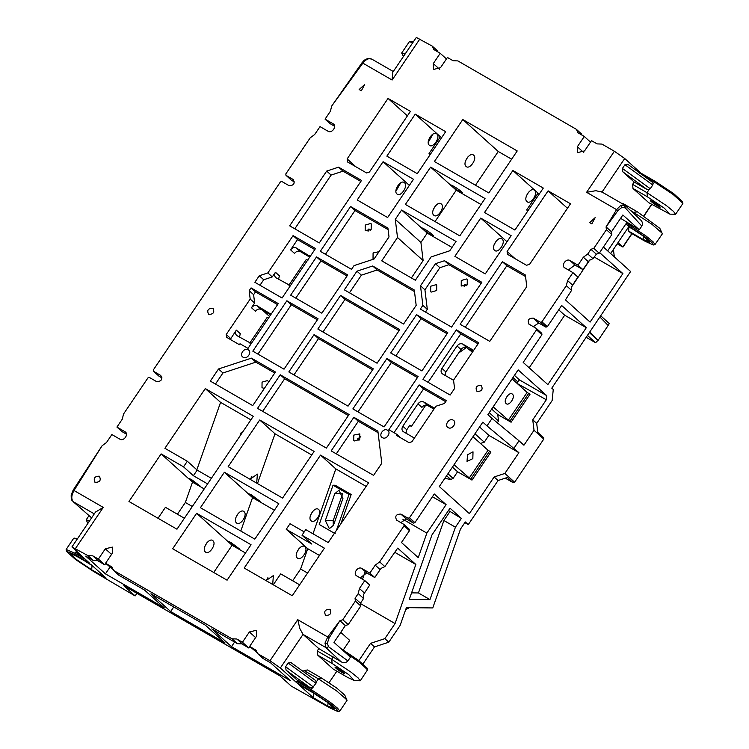 <?xml version="1.0" encoding="UTF-8"?>
<svg xmlns="http://www.w3.org/2000/svg" width="749" height="749" viewBox="0 0 749 749"><rect width="100%" height="100%" fill="white"/><g stroke="black" fill="none" stroke-linecap="round" stroke-linejoin="round"><path stroke-width="1.12" d="M358.219 593.611L359.436 588.517L364.8 580.569L369.734 585.006L363.574 594.425L363.078 599.322L360.475 603.17L355.054 598.292L358.219 593.611L363.424 598.311M364.8 580.569L356.805 575.944C352.536 573.771 357.853 565.898 361.842 568.482L369.847 573.107L375.221 565.158L380.146 569.596L381.232 568.294L384.855 566.609L379.64 561.909L404.057 525.789L403.889 524.394L396.268 519.928M380.146 569.596L374.781 577.545L366.776 572.919L360.194 577.91M592.983 258.667L596.354 254.183L599.219 253.237L593.798 248.359L590.933 249.295L587.778 253.977L592.983 258.667L589.369 260.362L582.909 269.612L577.985 265.174L583.349 257.225L587.778 253.977M593.798 248.359L606.409 229.69L606.072 226.9L611.493 231.787L622.85 214.991L639.3 229.803L641.818 226.076L625.265 207.894L622.007 207.286L617.953 210.581L606.072 226.9L616.567 209.608L586.607 192.315L614.367 151.261L624.703 158.507L640.966 173.15L655.375 181.473L673.482 193.485L682.582 201.706L682.863 203.513L675.607 214.242L669.924 214.148L648.756 202.679L632.989 188.476L632.596 184.376L646.996 192.69L666.563 205.713L673.529 211.415L675.607 214.242M419.871 38.967L392.12 80.031L392.673 72.419L416.313 37.45L432.285 46.138L433.868 49.546L440.215 53.31L433.278 63.581L433.474 69.442L440.487 67.738L447.425 57.476L453.042 60.716L457.882 60.912L576.356 129.315L577.91 132.695L584.286 136.487L577.348 146.757L577.545 152.618L584.557 150.914L591.495 140.653L597.103 143.892L601.943 144.089L614.367 151.261M362.273 63.103L362.872 63.141L331.657 106.105L330.431 111.208L325.066 119.147L329.991 123.585L334.597 126.253M73.411 490.483L74.011 490.52L102.098 445.739L106.517 442.49L111.882 434.551L119.887 439.167C123.875 441.76 129.203 433.886 124.933 431.705L116.928 427.08L122.302 419.14L123.519 414.038L147.937 377.917L149.369 377.44L156.569 381.606C161.363 381.513 162.758 379.462 160.735 375.446L153.536 371.289L153.358 369.894L280.388 181.96L281.821 181.483L289.02 185.649C293.814 185.555 295.2 183.505 293.187 179.488L285.978 175.332L285.809 173.937L310.226 137.807L314.646 134.558L320.02 126.618L328.025 131.234C332.013 133.828 337.331 125.944 333.071 123.772L325.066 119.147M333.577 124.137L333.998 124.606M125.439 432.07L125.86 432.538M87.923 555.627L92.764 555.833L98.381 559.072L105.319 548.802L112.322 547.098L112.519 552.968L105.581 563.229L111.985 567.04L113.511 570.401L172.747 604.602L231.993 638.803L236.834 639.009L242.442 642.249L249.38 631.978L256.392 630.274L256.589 636.144L249.651 646.406L256.027 650.198L257.581 653.577L269.996 660.749L280.341 667.996L296.604 682.639L311.013 690.962L330.609 704.097L336.722 709.247L337.977 711.55L329.738 707.824L291.192 686.047L279.864 675.841L123.791 585.737L135.12 595.942L93.625 571.506L75.518 559.494L66.418 551.264L74.9 554.644L89.309 562.958L71.941 546.939L87.923 555.627L93.344 560.514L85.732 556.114L105.44 573.865L109.963 567.171M355.054 598.292L355.391 601.082L342.78 619.741L339.915 620.687L327.706 636.987L297.746 619.695L269.996 660.749M356.805 575.944L356.29 575.578M375.221 565.158L379.64 561.909M396.689 520.227C394.667 516.211 396.052 514.16 400.846 514.076L408.055 518.233L409.478 517.765L414.899 522.643L434.27 493.994L446.095 504.648L432.407 496.746M528.719 323.971L536.34 328.437L536.509 329.832L409.478 517.765M529.131 324.27C527.118 320.254 528.504 318.203 533.297 318.119L540.497 322.276L541.93 321.808L547.35 326.686L561.666 305.498L586.308 327.697L547.837 384.612L523.195 362.422L541.93 334.709L541.761 333.314L536.34 328.437M564.428 267.646L572.938 272.636L567.564 280.585L566.347 285.678L541.93 321.808M564.933 268.011C560.664 265.839 565.991 257.965 569.98 260.549L577.985 265.174M218.511 368.976L210.319 381.11L252.741 405.602L275.445 372.01L251.43 358.144L218.511 368.976L222.949 372.974L255.868 362.142L274.743 373.039M226.573 337.303L226.235 334.513L250.194 299.057L249.183 290.687L251.074 287.888L278.282 303.598L248.013 348.388L240.008 343.763L239.38 344.699L226.32 337.125M282.073 297.999L254.857 282.289L259.276 275.754L267.861 272.926L293.084 235.607L315.498 248.546L282.073 297.999M289.666 225.842L326.686 171.081L338.576 167.167L361.542 180.425L319.28 242.948L289.666 225.842M387.636 217.547L413.495 179.283L383.076 161.728L357.217 199.983L387.636 217.547M286.876 300.77L318.091 318.793L284.03 369.182L252.816 351.159L286.876 300.77L291.305 304.768L317.389 319.823M316.518 256.916L347.733 274.939L321.873 313.194L290.659 295.172L316.518 256.916L320.947 260.905L347.03 275.969M350.569 206.527L387.935 228.099L389.012 236.909L374.069 259.014L354.034 265.605L351.515 269.34L320.3 251.318L350.569 206.527L355.007 210.516L388.132 229.643M417.277 173.684L445.655 131.693L415.246 114.138L386.858 156.129L417.277 173.684M410.443 111.367L388.029 98.428L347.143 158.919L347.508 161.943L366.589 172.963L369.444 172.017L410.443 111.367M361.336 90.798L364.632 84.581L359.136 89.524L361.336 90.798M595.137 217.669L589.641 222.612L591.841 223.876L595.155 217.678M377.889 431.152L353.874 417.296L331.17 450.889L373.592 475.372L381.793 463.247L377.889 431.152M419.15 384.92L388.881 429.711L396.886 434.336L396.249 435.272L409.057 442.659L411.922 441.723L435.89 406.258L444.475 403.439L446.367 400.64L419.15 384.92L423.588 388.918L394.011 432.679M450.149 395.041L454.568 388.506L453.548 380.136L478.77 342.808L456.366 329.869L422.932 379.322L450.149 395.041M502.401 261.747L460.148 324.27L489.762 341.366L526.772 286.605L525.367 275.005L502.401 261.747L506.839 265.745L465.279 327.238M485.277 273.919L454.868 256.355L480.727 218.099L511.136 235.663L485.277 273.919M386.915 358.528L352.863 408.917L384.078 426.939L418.129 376.55L386.915 358.528L391.353 362.525L357.994 411.884M416.566 314.674L390.706 352.929L421.921 370.952L447.78 332.696L416.566 314.674L420.994 318.671L395.837 355.897M444.466 260.736L435.431 263.704L420.498 285.809L422.867 305.339L420.348 309.075L451.563 327.098L481.832 282.307L444.466 260.736L448.904 264.725L439.869 267.702L424.926 289.807L420.498 285.809M329.822 609.283C325.029 609.368 323.643 611.418 325.656 615.435C330.449 615.35 331.844 613.3 329.822 609.283L330.243 609.583M95.151 482.356C99.945 482.272 101.33 480.212 99.317 476.195C94.524 476.28 93.129 478.339 95.151 482.356L94.73 482.047M292.232 595.745L324.401 548.156L301.987 535.217L305.77 529.618L328.184 542.557L368.545 482.843L320.525 455.111L244.211 568.023L292.232 595.745M548.109 190.845L570.513 203.784L529.627 264.275L526.519 265.296L507.447 254.286L507.11 251.495L548.109 190.845L567.47 208.288M512.887 170.51L543.306 188.074L514.919 230.065L484.509 212.501L512.887 170.51L538.025 193.148L526.669 209.945L527.82 210.975M462.788 119.531L434.401 161.522L488.825 192.942L517.213 150.952L462.788 119.531L498.263 151.485L475.456 185.218M430.619 167.121L485.043 198.541L459.811 235.869L405.387 204.44L430.619 167.121L456.244 190.199L435.038 221.564M397.504 237.508L395.294 219.373L401.604 210.038L456.029 241.468L449.728 250.793L431.124 256.916L415.349 280.248L381.737 260.839L397.504 237.508L423.129 260.586L411.388 277.954M403.561 324.036L416.172 305.367L414.309 290.022L372.693 265.998L356.945 271.175L344.334 289.835L403.561 324.036M377.075 363.228L399.779 329.635L340.552 295.434L317.848 329.026L377.075 363.228M348.06 406.145L373.283 368.826L314.056 334.625L288.833 371.953L348.06 406.145M326.367 448.108L349.081 414.515L280.248 374.781L257.534 408.374L326.367 448.108M314.121 451.422L259.697 419.992L228.164 466.655L282.588 498.076L314.121 451.422M278.806 503.674L224.372 472.254L200.414 507.71L254.838 539.13L278.806 503.674M196.622 513.308L172.663 548.764L227.087 580.194L251.055 544.729L196.622 513.308L232.106 545.263L213.718 572.47M183.533 466.833L193.392 475.709L197.174 470.11L187.316 461.234L183.533 466.833L161.119 453.894L128.959 501.484L176.979 529.206L253.293 416.304L205.273 388.572L220.571 402.353L196.847 469.81M187.316 461.234L164.902 448.295L205.273 388.572M212.838 308.232C208.044 308.316 206.658 310.376 208.681 314.393C213.474 314.308 214.86 312.249 212.838 308.232L213.259 308.532M481.195 385.323C476.401 385.417 475.006 387.467 477.029 391.484C481.822 391.399 483.208 389.349 481.195 385.323L481.607 385.632M387.448 430.188C383.46 427.595 378.133 435.469 382.402 437.65C386.39 440.243 391.718 432.36 387.448 430.188L387.954 430.553M381.896 437.285L382.402 437.65M248.181 349.783C244.193 347.19 238.865 355.073 243.135 357.245C247.123 359.838 252.45 351.964 248.181 349.783L248.687 350.148M242.629 356.88L243.135 357.245M453.201 420.152C457.47 422.333 452.143 430.207 448.155 427.613C443.895 425.441 449.213 417.567 453.201 420.152L453.707 420.517M448.155 427.613L447.649 427.248M596.354 254.183L590.933 249.295M606.409 229.69L611.83 234.577L611.493 231.787M599.219 253.237L611.83 234.577M624.703 158.507L601.999 192.1L595.858 190.695L586.607 192.315M432.285 46.138L437.706 51.016L437.847 51.943M403.43 56.503L401.67 53.039L409.244 41.841L411.023 41.42L413.223 42.019M576.356 129.315L581.776 134.202L581.907 135.12M584.286 136.487L590.689 142.263M440.215 53.31L446.629 59.087M285.978 175.332L291.398 180.209L294.46 181.979M153.536 371.289L158.947 376.167L162.018 377.936M116.928 427.08L121.862 431.518L126.469 434.186M75.509 548.455L103.259 507.401L95.488 512.11M231.993 638.803L237.414 643.691L211.789 628.898L231.497 646.649L234.596 642.062M170.669 611.53L225.093 642.951L205.385 625.2L150.961 593.77L170.669 611.53L173.768 606.943M113.511 570.401L118.932 575.288L144.557 590.081L164.265 607.832L105.44 573.865M257.581 653.577L263.002 658.465L270.614 662.856L290.322 680.607L231.497 646.649M91.275 564.737L76.866 556.413L70.359 553.474L76.183 559.353L91.65 569.727L106.058 578.05L91.275 564.737M312.979 692.731L298.57 684.417L313.354 697.731L327.762 706.045L334.466 708.713L327.276 702.216L312.979 692.731M92.764 555.833L98.185 560.711L93.344 560.514M98.381 559.072L104.785 564.84L96.911 560.205M105.759 563.388L104.785 564.84M105.581 563.229L113.445 569.839M236.834 639.009L242.255 643.887L237.414 643.691M242.442 642.249L248.855 648.016L240.981 643.382M249.829 646.565L248.855 648.016M249.651 646.406L257.516 653.016M317.239 650.947L331.638 659.26L332.2 663.502L317.791 655.188L317.239 650.947L318.812 648.606L303.045 634.403L299.862 628.626L297.746 619.695M342.78 619.741L348.201 624.629L345.336 625.565L339.915 620.687L329.092 637.961L327.706 636.987L324.991 643.129L327.304 643.297L329.092 637.961M355.391 601.082L360.812 605.96L348.201 624.629M360.812 605.96L360.475 603.17M369.847 573.107L374.781 577.545M404.057 525.789L409.478 530.666L409.31 529.271L403.889 524.394M402.859 519.226L426.864 533.091L418.242 557.621L401.473 542.519L409.478 530.666M426.864 533.091L446.095 504.648M536.509 329.832L541.93 334.709M566.347 285.678L571.562 290.378L565.448 299.9L590.09 322.098L622.887 273.572L599.631 252.628M603.413 247.03L630.611 271.522L551.779 388.16L553.258 389.499L552.153 400.509L536.696 423.372L537.801 432.445L543.615 437.678L543.783 439.073L514.619 482.225L513.187 482.693L505.294 478.143M487 425.9L518.888 452.677L504.863 473.443L494.125 476.973L469.37 513.599L439.307 486.532L482.833 422.146L487 425.9L492.046 418.438L487.88 414.674L518.149 369.884L546.733 395.631L546.321 399.76L532.754 419.824L536.696 423.372M494.125 476.973L498.066 480.521L468.265 524.618L464.848 522.643M384.855 566.609L397.682 548.118L415.835 564.465L395.06 623.552L384.855 638.644L388.797 642.193L400.116 625.443L406.379 607.645L432.763 607.935L460.495 529.084L465.307 521.95L468.265 524.618M449.84 511.745L443.904 520.527L455.429 527.184L429.963 599.603L409.282 599.378L431.93 534.983L450.037 508.196L461.365 518.402L448.473 510.509M455.429 527.184L461.365 518.402M400.827 522.624L406.267 518.954L413.476 523.111L414.899 522.643M408.055 518.233L413.476 523.111M533.279 326.667L538.718 322.997L545.918 327.154L547.35 326.686M540.497 322.276L545.918 327.154M571.562 290.378L571.712 286.493L577.863 277.074L572.938 272.636M568.332 269.977L574.904 264.987L582.909 269.612M251.43 358.144L255.868 362.142M215.45 384.068L222.949 372.974M250.194 299.057L254.632 303.045L253.611 294.675L255.512 291.876L277.589 304.628M271.072 314.262L257.207 305.835C255.109 304.955 253.209 305.583 251.477 307.717L254.632 303.045M262.59 310.217L269.565 316.499M249.782 343.061L267.168 317.342L268.769 318.269M230.271 339.437L236.347 330.112C235.027 332.481 235.252 334.335 237.021 335.692L251.308 343.51M249.183 290.687L253.611 294.675M251.074 287.888L255.512 291.876M259.276 275.754L263.704 279.752L272.29 276.924L275.445 272.252C274.125 274.621 274.359 276.484 276.128 277.842L290.406 285.659M259.987 285.247L263.704 279.752M267.861 272.926L272.29 276.924M293.084 235.607L297.522 239.596L314.805 249.576M310.18 256.411L296.304 247.975C294.217 247.104 292.307 247.732 290.584 249.857L297.522 239.596M288.889 285.21L306.275 259.491L307.876 260.409M326.686 171.081L331.114 175.079L343.014 171.165L360.84 181.455M294.797 228.81L331.114 175.079M338.576 167.167L343.014 171.165M433.212 209.72L435.478 205.797M383.076 161.728L409.366 185.396M404.516 182.756C400.912 179.011 392.925 190.826 396.942 193.954C400.546 197.689 408.533 185.874 404.516 182.756L404.123 182.466M257.946 354.118L291.305 304.768M295.789 298.13L320.947 260.905M325.431 254.276L355.007 210.516M465.532 160.923L467.797 157M415.246 114.138L440.375 136.767L429.027 153.564L430.179 154.603M436.836 133.959C433.231 130.214 425.245 142.029 429.261 145.156C432.866 148.892 440.852 137.086 436.836 133.959L436.442 133.668M440.375 136.767L441.713 137.535M388.029 98.428L407.4 115.87M428.25 142.329L433.053 134.005M395.931 191.126L400.734 182.803M347.143 158.919L355.859 166.765M378.076 432.697L358.312 421.284L353.874 417.296M358.312 421.284L336.301 453.847M445.664 401.67L423.588 388.918M401.314 438.334L396.886 434.336M478.077 343.838L460.794 333.867L456.366 329.869M460.794 333.867L428.072 382.29M525.555 276.55L506.839 265.745M480.727 218.099L507.007 241.768M494.593 250.325C498.197 254.07 506.184 242.255 502.158 239.128C498.553 235.383 490.576 247.198 494.593 250.325L494.977 250.606M417.436 377.58L391.353 362.525M447.078 333.726L420.994 318.671M435.431 263.704L439.869 267.702M481.139 283.337L448.904 264.725M424.926 289.807L427.305 309.337L422.867 305.339M427.305 309.337L425.479 312.043M292.672 580.775L300.611 569.025L307.755 548.699L286.23 529.309L290.013 523.71L304.225 531.912M312.998 533.794L335.824 468.893L320.525 455.111M273.291 584.81L280.697 573.865L299.637 584.8M272.692 584.473L273.376 575.578L266.017 580.615M304.871 546.798C301.267 543.062 293.28 554.869 297.297 557.996C300.901 561.741 308.888 549.925 304.871 546.798L304.459 546.508M318.634 509.526C315.029 505.781 307.043 517.596 311.06 520.724C314.664 524.459 322.65 512.653 318.634 509.526L318.241 509.245M335.824 468.893L366.139 486.401M286.23 529.309L311.846 544.102L301.987 535.217M319.467 555.458L307.755 548.699M507.11 251.495L515.134 258.723M565.776 210.797L561.282 217.435M532.043 260.708L529.599 264.285M534.477 190.33C530.872 186.585 522.886 198.401 526.912 201.528C530.517 205.273 538.503 193.457 534.477 190.33L534.093 190.049M538.025 193.148L539.355 193.916M473.649 155.212C470.044 151.467 462.058 163.282 466.084 166.409C469.689 170.154 477.675 158.339 473.649 155.212L473.246 154.921M498.263 151.485L511.633 159.2M526.36 196.041L528.625 192.118M494.04 244.839L496.306 240.916M441.33 204.009C437.725 200.264 429.748 212.079 433.765 215.206C437.369 218.951 445.355 207.136 441.33 204.009L440.946 203.728M456.244 190.199L481.017 204.496M451.89 186.173C447.808 182.587 457.948 188.43 461.496 191.716C465.569 195.302 455.439 189.45 451.89 186.173L451.067 185.134M461.496 191.716L462.32 192.746M395.294 219.373L420.919 242.451L423.129 260.586M401.604 210.038L427.23 233.117L420.919 242.451M427.23 233.117L452.003 247.423M422.876 229.091C418.803 225.505 428.934 231.357 432.482 234.643C436.555 238.229 426.424 232.377 422.876 229.091L422.052 228.061M432.482 234.643L433.306 235.673M349.465 292.803L361.383 275.173L356.945 271.175M361.383 275.173L377.122 269.986L372.693 265.998M414.497 291.567L377.122 269.986M322.978 331.994L344.98 299.431L340.552 295.434M399.077 330.665L344.98 299.431M293.964 374.912L318.494 338.623L314.056 334.625M372.59 369.856L318.494 338.623M262.674 411.332L284.676 378.769L280.248 374.781M348.379 415.555L284.676 378.769M259.697 419.992L274.995 433.774L311.715 454.98M310.517 515.237L312.773 511.314M257.478 483.582L274.995 433.774M256.664 483.105L257.413 474.126L250.007 479.266M274.377 510.219L252.544 497.617L224.372 472.254M257.394 500.229L248.799 493.778L251.477 494.902L260.072 501.353L257.394 500.229M296.754 552.509L299.01 548.596M240.794 531.022L252.544 497.617M244.043 511.679C240.438 507.944 232.452 519.75 236.469 522.877C240.073 526.622 248.059 514.806 244.043 511.679L243.631 511.389M205.366 551.938C208.971 555.683 216.957 543.868 212.931 540.741C209.327 537.005 201.35 548.811 205.366 551.938L205.76 552.219M245.475 552.977L232.106 545.263M236.824 547.781L228.239 541.312L230.907 542.454L239.493 548.923L236.824 547.781M266.288 580.775L267.908 577.648M250.887 419.852L220.571 402.353M204.814 546.452L207.08 542.529M235.926 517.39L238.182 513.477M250.26 479.407L251.945 476.195M161.119 453.894L192.502 482.159L185.359 502.476L177.41 514.235M158.039 518.271L165.435 507.316L184.385 518.252M192.502 482.159L204.215 488.919M193.392 475.709L207.595 483.91M191.482 479.538L200.077 485.989L197.399 484.865L188.804 478.414L191.482 479.538M197.174 470.11L211.377 478.311M453.061 426.696L453.725 425.956M444.85 478.33L450.776 479.51L453.117 478.386L457.583 471.767L471.992 480.09L490.913 452.096L489.621 451.188L470.7 479.182L454.053 464.717M452.424 467.123L457.583 471.767M474.96 433.793L484.266 442.182L488.882 435.356L518.888 452.677M480.437 443.436L484.266 442.182M479.566 426.967L488.882 435.356M513.964 448.239L519.01 440.777L492.046 418.438M504.863 473.443L514.619 482.225M532.754 419.824L534.028 430.282L543.783 439.073M534.028 430.282L523.935 445.215L519.01 440.777M513.187 482.693L507.373 477.459L498.066 480.521M497.345 422.829L498.534 421.06L497.739 414.525L511.099 422.239L530.02 394.246L527.127 392.41L512.082 378.863M517.241 383.507L546.321 399.76M489.228 412.68L498.534 421.06M491.672 409.057L497.739 414.525M512.971 377.543L517.643 381.747L517.503 383.123M514.451 375.361L519.516 379.921L517.643 381.747M519.516 379.921L546.733 395.631M528.728 393.337L509.807 421.331L493.16 406.857M511.099 422.239L509.807 421.331M527.127 392.41L508.206 420.404M506.127 403.533C502.785 400.921 509.432 391.081 512.438 394.199C515.789 396.801 509.133 406.651 506.127 403.533L506.446 403.758M486.869 497.102L487.384 496.325M414.375 438.09L402.99 431.443M466.468 285.697L464.989 284.367L464.127 286.764M472.703 351.787L470.55 349.849L473.04 351.29M445.065 375.371L445.87 371.925L461 349.53C462.732 347.396 464.633 346.768 466.73 347.639L472.422 352.208M403.496 431.808C401.726 430.45 401.501 428.597 402.822 426.228L417.961 403.833L421.902 407.381C423.625 405.246 425.535 404.619 427.623 405.499L433.943 409.141M405.958 433.231L406.763 429.776L409.918 425.114L411.398 426.443L425.844 405.069M360.821 436.704L357.498 438.951L358.977 440.29M266.691 384.949L265.904 386.119M270.661 314.88L261.148 309.384C259.051 308.504 257.15 309.131 255.418 311.266L251.477 307.717M275.445 272.252L279.386 275.81L278.581 279.255M309.693 257.132L300.246 251.524C298.158 250.653 296.248 251.28 294.526 253.415L290.584 249.857M370.418 230.252L368.939 228.922L368.077 231.319M417.961 403.833C419.683 401.698 421.593 401.071 423.681 401.951L434.56 408.224M467.03 461.384L467.526 454.783L473.012 451.816L472.834 458.65L467.03 461.384M489.621 451.188L488.02 450.261L469.099 478.255M488.02 450.261L472.975 436.723M471.992 480.09L470.7 479.182M409.684 425.451L411.398 426.443M464.764 284.723L466.412 285.669M467.207 284.835L466.627 285.472M466.767 278.937L461.272 280.51L461.215 286.034L467.217 284.826L467.273 279.302L466.767 278.937M453.566 380.277L442.603 373.957C440.833 372.599 440.609 370.736 441.929 368.368L457.059 345.972C458.791 343.847 460.691 343.211 462.788 344.091L473.658 350.373M459.568 351.656L460.017 352.058L466.412 347.489M442.603 373.957L442.097 373.582M354.24 440.983L359.735 439.41L359.792 433.886L353.781 435.094L353.725 440.618L354.24 440.983M268.769 381.878L267.562 380.567L262.056 382.14L262 387.664L264.322 388.459M275.623 277.467L276.128 277.842M370.362 230.215L368.723 229.269M371.167 229.391L370.577 230.027M370.727 223.483L365.231 225.056L365.175 230.58L371.176 229.372L371.232 223.848L370.727 223.483M379.022 251.683L373.086 252.947L373.03 258.471L373.966 259.042M431.162 292.11L436.658 290.537L436.714 285.013L436.208 284.639L430.712 286.212L430.656 291.736L431.162 292.11M613.412 249.417L614.32 256.841M618.037 242.573L622.84 246.889L631.819 233.594M617.213 243.799L622.531 246.87M634.169 182.035L647.024 189.46L649.074 189.619L650.244 188.729L652.763 184.994L624.938 164.714L622.41 168.45L622.868 171.858L634.169 182.035L632.596 184.376M624.938 164.714L627.728 164.246L652.267 182.119L627.915 164.396M639.843 173.637L640.966 173.15M622.147 203.653L623.056 203.55L637.455 211.873L659.841 228.361L662.369 233.828L654.879 244.698M628.767 226.704L628.711 231.16L630.686 232.939L645.086 241.253L653.334 244.989L654.888 244.689M466.309 285.743L464.708 284.826M610.632 253.527L628.907 226.498M643.531 235.355L643.119 239.483L649.814 242.142L642.399 235.476L628.336 226.17L626.361 224.391L626.501 223.015L607.673 250.868M620.603 218.315L639.3 229.803M571.534 286.989L589.772 260.006M594.378 257.113L622.887 273.572M627.128 222.078L626.501 223.015L646.069 236.038L653.025 241.74L655.113 244.567M630.293 210.282L651.883 224.232L662.303 233.314M640.067 219.485C642.399 221.245 642.979 223.445 641.818 226.076M617.953 210.581L616.567 209.608L620.987 205.198L625.2 205.535L624.479 205.001L625.265 207.894M636.322 231.188L629.123 227.031M643.119 239.483L628.711 231.16M626.361 224.391L645.956 237.527L652.079 242.685L653.334 244.989M649.074 189.619L646.996 192.69L647.398 196.8L632.989 188.476M647.398 196.8L664.251 208.138L669.924 214.148M659.363 206.256C662.828 209.299 654.214 204.327 651.199 201.537C647.735 198.494 656.339 203.466 659.363 206.256L660.056 207.127M651.199 201.537L650.497 200.666M652.763 184.994L653.128 183.627L652.07 181.998M643.597 175.8L654.251 181.96L673.005 194.365L682.891 203.26M589.8 331.901L598.067 340.421L608.16 325.487L599.893 316.977M598.067 340.421L589.341 332.593M586.167 337.284L595.586 342.714L597.964 340.364M608.057 325.431L609.321 323.568L600.689 315.797M595.586 342.714L587.45 335.393M401.67 53.039L405.153 53.956M409.46 41.719L412.718 42.759M368.667 229.372L370.268 230.299M333.305 525.742L333.174 520.63L342.817 493.291M388.797 642.193L374.491 646.902L363.012 663.876M333.492 525.255L329.354 528.672L325.328 520.546L334.784 493.685L338.923 490.267L342.939 498.394L333.492 525.255M240.026 435.927L241.318 432.257L242.17 432.753M242.498 432.276L241.318 432.257M336.413 530.386L349.043 494.462L333.033 485.221L319.233 524.478L335.234 533.719M349.043 494.462L351.187 494.48L335.178 485.24L333.033 485.221M351.187 494.48L340.889 523.766M236.347 330.112L240.289 333.661L239.483 337.116M236.515 335.327L237.021 335.692M94.29 513.88L73.327 501.774L91.181 517.493L73.028 501.558C72.082 499.546 71.136 501.924 71.183 495.033L73.14 490.146L102.098 445.739M91.181 517.493L91.696 517.718M86.35 520.04L89.805 520.518M136.898 593.302L135.12 595.942M329.054 682.714L336.844 671.188M317.791 655.188L333.249 669.1L347.648 677.424L354.24 680.504L348.791 674.671L332.2 663.502M296.744 681.262L311.144 689.586L315.966 683.285L288.14 663.005L285.612 666.741L286.071 670.149L297.372 680.326L296.604 682.639M288.14 663.005L290.93 662.537L315.469 680.41L291.118 662.687M303.991 670.533L318.4 678.847L321.948 678.294L307.539 669.971L303.991 670.533L303.308 671.553M344.006 672.817C340.992 670.027 332.378 665.056 335.842 668.108C338.857 670.898 347.47 675.87 344.006 672.817L344.709 673.697M335.14 667.228L335.842 668.108M318.812 648.606L341.113 661.788L326.002 647.651L328.614 646.79L327.304 643.297M312.277 687.91L310.226 687.751L286.071 670.149M297.372 680.326L310.226 687.751M315.966 683.285L316.331 681.918L315.273 680.289M321.948 678.294L336.797 688.106L344.802 695.166L347.012 700.399L339.756 711.138L337.977 711.55M311.013 690.962L311.144 689.586L330.712 702.599L337.677 708.311L339.756 711.138M316.331 681.918L318.4 678.847L336.638 690.887L346.974 699.941M320.965 697.75L312.502 692.46M313.775 693.602L313.354 697.731M341.113 661.788C343.651 663.24 345.926 662.949 347.911 660.908L328.614 646.79M345.336 625.565L333.979 642.361L350.438 657.182L347.911 660.908M344.83 652.136L360.325 662.968L367.544 669.821L360.25 680.813L354.24 680.504M333.221 656.92L331.638 659.26L351.206 672.284L358.172 677.985L360.25 680.813M340.758 632.334L349.717 640.414L343.267 649.963M340.748 648.456L358.499 660.318L367.235 668.267L367.544 669.821M384.855 638.644L370.54 643.354L358.883 660.609M360.531 603.61L395.06 623.552M364.866 572.498L362.497 579.239M394.835 552.341L415.835 564.465M374.491 646.902L370.54 643.354M103.259 507.401L74.011 490.52C71.324 495.342 71.089 499.096 73.327 501.774L73.028 501.558M80.789 555.29L77.222 553.23L76.164 551.592L76.454 550.346M66.418 551.264L66.137 549.466L75.04 553.268L84.796 558.904M66.137 549.466L73.702 538.269L77.184 539.186M92.539 565.87L84.862 561.029M409.329 607.673L405.677 609.639M485.099 499.714L483.451 502.148M192.324 506.502L185.359 502.476M527.998 210.712L526.669 209.945M300.611 569.025L307.577 573.041M429.027 153.564L430.357 154.331M558.735 309.843L564.699 315.217L586.308 327.697M529.159 367.796L564.699 315.217M429.963 599.603L418.438 592.946L411.566 592.871M443.904 520.527L418.438 592.946M359.436 588.517L364.36 592.955M392.12 80.031L362.872 63.141C366.308 58.899 369.444 57.673 372.281 59.471M577.348 146.757L583.752 152.524M433.278 63.581L439.691 69.348M393.281 71.52L371.729 59.077L367.89 58.488C362.357 60.716 363.92 60.978 362.001 62.766L331.657 106.105M105.319 548.802L111.723 554.578M111.198 566.469L112.584 567.723M249.38 631.978L255.793 637.755M255.259 649.645L256.654 650.9M324.991 643.129L326.002 647.651L303.045 634.403L280.341 667.996M361.842 568.482L366.776 572.919M400.846 514.076L406.267 518.954M533.297 318.119L538.718 322.997M567.564 280.585L572.498 285.023M569.98 260.549L574.904 264.987M583.349 257.225L588.283 261.663M226.235 334.513L230.664 338.511M446.601 475.746L450.776 479.51M447.958 473.733L453.117 478.386M402.822 426.228L406.763 429.776M423.681 401.951L427.623 405.499M462.788 344.091L466.73 347.639M457.059 345.972L461 349.53M441.929 368.368L445.87 371.925M270.014 313.222L270.941 314.056M257.207 305.835L261.148 309.384M309.112 255.372L310.039 256.205M296.304 247.975L300.246 251.524M651.602 204.327L643.84 215.815M633.251 213.034L633.757 212.276L637.455 211.873M620.987 205.198L622.007 207.286M647.024 189.46L622.868 171.858M650.244 188.729L622.41 168.45M655.375 181.473L653.128 183.627M325.328 520.546L333.174 520.63M334.784 493.685L342.621 493.769M313.447 687.02L285.612 666.741M328.174 701.916L327.762 706.045M77.653 552.462L77.222 553.23M74.9 554.644L76.164 551.592M92.071 565.598L91.65 569.727M71.941 546.939L95.591 511.96M640.751 220.019L625.2 205.535M601.438 191.697L624.479 205.001M651.789 204.43L644.018 215.927M632.006 233.707L622.971 247.067M86.322 519.6L89 515.64M86.341 520.021L87.895 523.729M74.338 538.147L77.578 538.606"/></g></svg>
